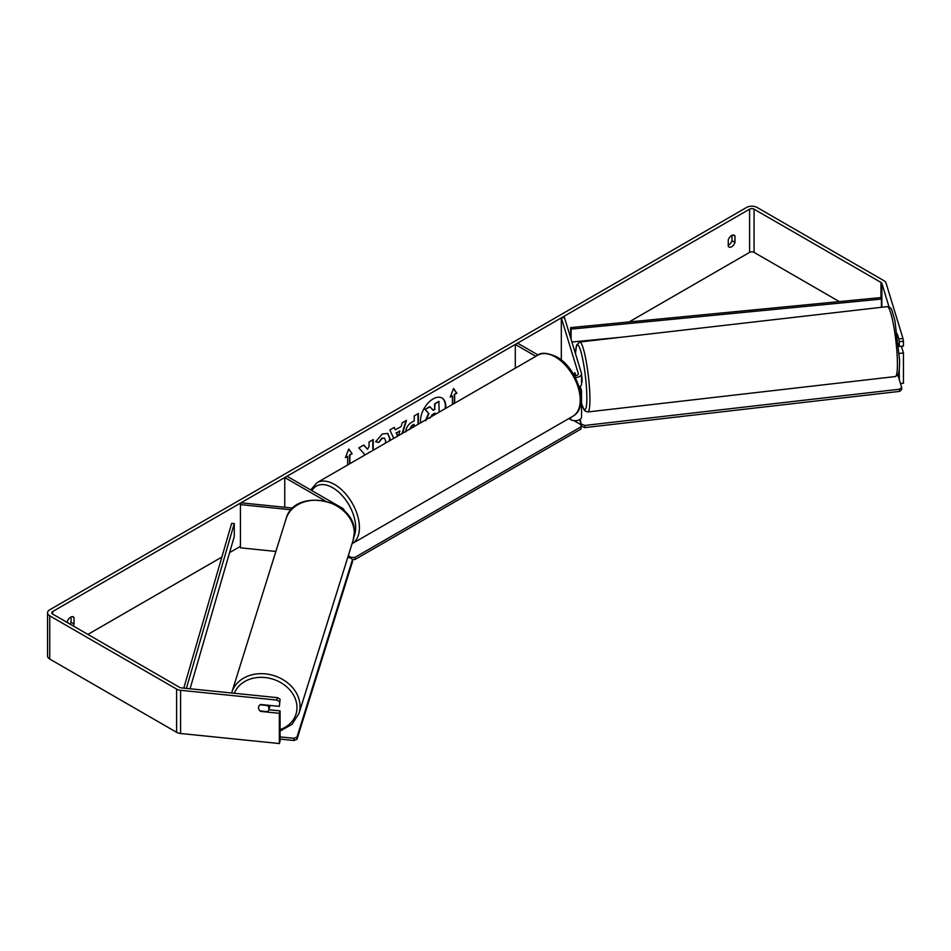 <?xml version="1.0" encoding="UTF-8"?>
<svg xmlns="http://www.w3.org/2000/svg" width="951" height="951" viewBox="0 0 951 951"><rect width="100%" height="100%" fill="white"/><g stroke="black" fill="none" stroke-linecap="round" stroke-linejoin="round"><path stroke-width="1.43" d="M574.523 374.932A5.29 0.701 83.4 0 0 574.547 375.621A5.29 0.749 84.2 0 1 574.523 374.932A5.29 0.701 83.4 0 1 574.725 372.768L574.784 372.768A5.29 0.749 84.2 0 1 574.891 372.673L575.783 375.621M574.249 375.574A3.174 1.831 180 0 0 578.351 373.826A3.174 1.831 180 0 0 578.303 373.505L561.316 317.872L564.442 317.551L581.43 373.184A6.348 3.661 180 0 1 581.536 373.826L581.536 384.192A6.348 3.661 180 0 1 579.147 387.057M581.536 373.826A6.348 3.661 180 0 1 575.272 377.488M580.526 393.096A6.348 3.661 0 0 0 581.536 391.111L581.536 417.037A6.348 3.661 180 0 1 577.614 420.425A6.348 3.661 180 0 1 570.695 419.629L568.829 418.559M538.123 355.02L517.546 343.145L515.299 344.44L515.299 368.18M535.865 356.316L515.299 344.44M581.536 391.111A6.348 3.661 0 0 0 581.43 390.469L580.205 386.439M561.316 317.872L561.316 360.025M344.25 510.818L344.25 510.972A6.348 3.661 0 0 0 344.25 510.818A6.348 3.661 0 0 0 342.396 508.226L287 476.249L284.753 477.545L284.753 507.263M291.291 509.795L240.437 504.612L240.983 502.806L292.956 508.107M325.123 500.844L284.753 477.545M240.437 504.612L240.437 547.835L275.861 551.437M270.096 705.452A5.29 4.303 17.4 0 1 269.977 705.987L268.776 709.815A5.29 4.303 17.4 0 1 267.445 711.669L259.992 710.908A5.29 4.303 17.4 0 1 258.517 707.699A5.29 4.303 17.4 0 1 258.672 706.676M260.075 704.798L267.457 705.547A5.29 4.303 17.4 0 1 268.943 708.768A5.29 4.303 17.4 0 1 268.776 709.815M445.603 408.431A17.855 10.306 120 0 0 442.037 398.029A17.855 10.306 120 0 0 433.109 398.921A17.855 10.306 120 0 0 420.627 422.838M445.163 408.68A17.855 10.306 120 0 0 441.846 397.934M731.997 235.337L731.997 240.662A5.29 3.055 -60 0 1 728.632 245.037A5.29 3.055 -60 0 1 728.252 245.239M731.616 246.773A5.29 3.055 -60 0 1 728.977 247.034A5.29 3.055 -60 0 1 728.252 246.273L728.252 239.914A5.29 3.055 -60 0 1 734.267 235.277A5.29 3.055 -60 0 1 734.992 236.026L734.992 242.386A5.29 3.055 -60 0 1 731.616 246.773M373.208 450.215L373.208 439.576L369.059 441.965L369.059 446.435L367.538 449.264L363.781 445.02L358.8 447.897L364.661 454.364L364.055 455.505M393.738 438.363L389.839 429.971L394.261 427.415L395.354 429.864L401.156 426.512L402.202 422.838L406.481 420.366L402.594 433.252M839.317 301.598L754.072 252.384A3.174 1.831 0 0 0 749.59 252.384L629.098 321.949M598.892 339.388L597.989 339.911M240.437 546.35L229.607 552.602M221.856 557.072L87.896 634.412M889.042 306.923L881.862 283.422A3.174 1.831 0 0 0 880.983 282.435L754.072 209.172A3.174 1.831 0 0 0 749.59 209.172L52.709 611.505A3.174 1.831 0 0 0 51.782 612.801A3.174 1.831 0 0 0 52.709 614.096L179.62 687.371A3.174 1.831 0 0 0 181.308 687.882L277.49 697.665L280.093 699.175L279.356 706.391L260.598 704.477A5.29 4.256 17 0 0 258.66 706.712A5.29 4.256 17 0 0 259.195 709.933M73.132 625.889A5.29 3.055 120 0 0 74.047 623.975L74.047 617.615A5.29 3.055 120 0 0 73.322 616.866A5.29 3.055 120 0 0 67.307 621.502L67.307 622.525M345.605 457.098L347.626 456.361L345.379 457.657L348.755 448.979L352.12 453.77L349.873 455.065L349.873 463.696M347.626 456.361L347.626 464.991M454.293 403.402L454.293 394.356L456.92 393.274L453.544 388.483L450.18 397.161L452.426 395.866L452.426 404.484M454.673 394.57L454.673 403.188M405.732 431.956C406.018 427.688 408.157 424.372 412.163 422.018L414.22 420.841L414.22 415.896L418.369 413.507L418.369 424.146M385.369 443.202L385.69 441.014L384.537 438.197L382.124 438.459L378.748 442.5L375.621 441.74L382.254 434.013L387.746 433.406L389.969 438.494L389.791 440.646M902.986 338.52L903.45 341.278L899.277 341.694L898.826 338.948L902.986 338.52L886.035 282.994A7.406 4.279 0 0 0 883.978 280.711L757.067 207.449A7.406 4.279 0 0 0 746.594 207.449L49.725 609.781A7.406 4.279 0 0 0 47.55 612.801A7.406 4.279 0 0 0 49.725 615.832L176.624 689.095A7.406 4.279 0 0 0 180.583 690.283L276.753 700.079L277.49 697.665M70.136 624.165A5.29 3.055 120 0 0 71.052 622.251L71.052 616.926M47.55 612.801L47.55 656.024A7.406 4.279 0 0 0 49.725 659.043L176.624 732.318A7.406 4.279 0 0 0 180.583 733.494L279.356 743.551L280.093 741.15L280.093 710.896L279.356 713.309L260.598 711.396A5.29 4.256 17 0 1 260.015 710.908M280.093 699.175L279.356 706.391M279.356 701.588L276.753 700.079M279.356 713.309L279.356 743.551M280.093 710.896L268.8 709.743M899.301 353.415L903.45 352.987L903.45 383.241L900.49 383.538M899.277 369.511L899.277 379.58M898.826 338.948L897.304 333.979M899.277 341.694L899.277 346.497L903.45 346.081L903.45 341.278M898.54 344.072L899.277 346.497M903.45 352.987L901.405 346.283M734.992 236.026L733.257 235.028M734.992 242.386L731.997 240.662M74.047 617.615L72.312 616.617M74.047 623.975L71.052 622.251M432.955 410.047L434.643 409.061L434.643 403.818L438.803 401.417L439.184 412.128M434.643 403.818L439.184 401.631M434.643 409.061L435.023 404.032M425.501 420.461L428.58 413.352L425.002 409.382L429.804 406.612L433.204 410.333L435.023 409.275M430.173 406.826L425.002 409.382M428.58 413.352L425.382 409.596M425.87 420.675L428.96 413.578M348.672 449.181L352.12 453.77M351.751 453.556L349.873 455.065M349.504 454.851L349.504 463.91M450.394 396.603L452.426 395.866M454.293 394.356L456.539 393.048L453.472 388.686M396.543 432.883L399.872 430.958L396.543 432.883L397.851 435.986M396.163 432.657L397.625 436.129M405.958 420.675L402.059 433.561M394.047 427.546L395.354 429.864M398.54 435.594L399.872 430.958M414.22 426.547L413.851 424.372L411.878 425.513L409.512 429.27M414.22 424.586L412.259 425.727L409.881 429.341M418 413.721L418 424.36M367.538 449.264L363.662 445.092M372.84 450.441L372.84 439.79M368.096 453.175L369.059 452.248M387.556 433.311L389.601 438.268L389.328 440.919M384.347 438.102L381.755 438.233L378.748 442.5M378.367 442.286L375.669 441.621M435.023 414.529L435.023 413.043L432.277 414.624L430.054 417.965M434.643 414.755L434.643 413.257M573.917 420.627L580.978 424.705L580.978 426.868L354.925 557.381L354.925 559.545L352.488 559.545L352.476 561.732L296.974 739.284L296.985 737.096L352.488 559.545L350.337 557.809L347.709 557.536M580.978 426.868L580.978 429.032L354.925 559.545M351.181 558.487L351.181 557.381L348.292 555.705M351.181 557.381L354.925 557.381M280.093 736.894L293.918 738.309L293.907 740.496L296.974 739.284M280.093 739.082L293.907 740.496M296.985 737.096L293.918 738.309M581.536 374.896A5.29 0.701 83.4 0 1 582.095 380.281A5.29 0.701 83.4 0 1 581.774 382.54L581.536 382.564M575.605 375.645L574.725 372.768M581.536 407.135L582.69 407.004M897.839 374.884L901.679 387.426L901.714 389.577L899.575 391.384L584.782 427.605L581.715 426.405L579.646 419.641M899.575 391.384L899.527 389.221L584.734 425.454L584.782 427.605M581.715 426.405L580.169 419.308M581.667 424.253L584.734 425.454M899.527 389.221L901.679 387.426M880.983 282.435L880.983 297.568L570.636 327.608L570.636 337.843M880.983 297.568L881.422 299.078L571.075 329.117L571.075 339.269M571.075 329.117L570.636 327.608M621.811 337.165L571.908 342.003M881.422 299.078L881.422 307.292M183.793 688.132L231.664 523.323L234.267 523.573L234.267 536.542L190.057 688.762M186.396 688.393L234.267 523.573M570.695 417.489L570.695 419.629M578.303 373.505L578.303 374.135M353.201 540.002L298.983 713.44A35.199 28.625 -162.6 0 0 300.041 706.474A35.199 28.625 -162.6 0 0 269.739 674.532A35.199 28.625 -162.6 0 0 231.794 692.435A35.199 28.625 -162.6 0 0 231.628 692.994L286.013 518.996A35.199 28.625 17.4 0 1 323.958 501.094A35.199 28.625 17.4 0 1 354.271 533.024A35.199 28.625 17.4 0 1 353.201 540.002L354.307 532.774C356.411 499.441 294.132 486.639 286.013 518.996M234.35 693.279A32.548 26.473 17.4 0 1 269.858 678.336A32.548 26.473 17.4 0 1 296.985 707.675A32.548 26.473 17.4 0 1 280.093 729.595M749.59 209.172L749.59 252.384M52.709 611.505L52.709 614.096M180.583 690.283L180.583 733.494M754.072 209.172L754.072 252.384M881.862 283.422L881.862 307.244M49.725 615.832L49.725 659.043M176.624 689.095L176.624 732.318M572.942 416.193A35.199 20.316 -120 0 0 578.339 387.984A35.199 20.316 -120 0 0 555.348 356.97A35.199 20.316 -120 0 0 537.743 355.222C541.048 352.191 547.36 352.726 556.668 356.839C577.578 367.942 590.048 407.313 572.942 416.193L352.025 543.734M537.743 355.222L316.933 482.716A35.199 20.316 60 0 1 334.526 484.451A35.199 20.316 60 0 1 357.528 515.466A35.199 20.316 60 0 1 352.132 543.675M354.01 536.542A32.548 18.794 -120 0 0 332.66 487.697A32.548 18.794 -120 0 0 311.976 490.668M897.387 361.606A35.199 4.66 -96.6 0 0 893.56 325.183A35.199 4.66 -96.6 0 0 887.247 306.626C892.311 307.827 891.242 308.493 894.879 320.439L899.563 360.049C899.61 373.886 898.053 374.623 897.625 375.181L895.295 376.56A35.199 4.66 -96.6 0 0 897.387 361.606M575.486 353.701L576.472 345.308L579.753 342.015A35.199 4.66 83.4 0 1 586.066 360.572A35.199 4.66 83.4 0 1 589.893 396.995A35.199 4.66 83.4 0 1 587.801 411.949L895.295 376.56M581.536 403.295A32.548 4.315 -96.6 0 0 586.826 395.782A32.548 4.315 -96.6 0 0 581.227 352.75A32.548 4.315 -96.6 0 0 575.533 353.855M298.983 713.44L292.04 724.329L280.093 731.069M316.933 482.716L310.727 489.943M579.753 342.015L887.247 306.626M581.536 403.509L583.89 409.524L585.222 411.141L587.801 411.949"/></g></svg>
